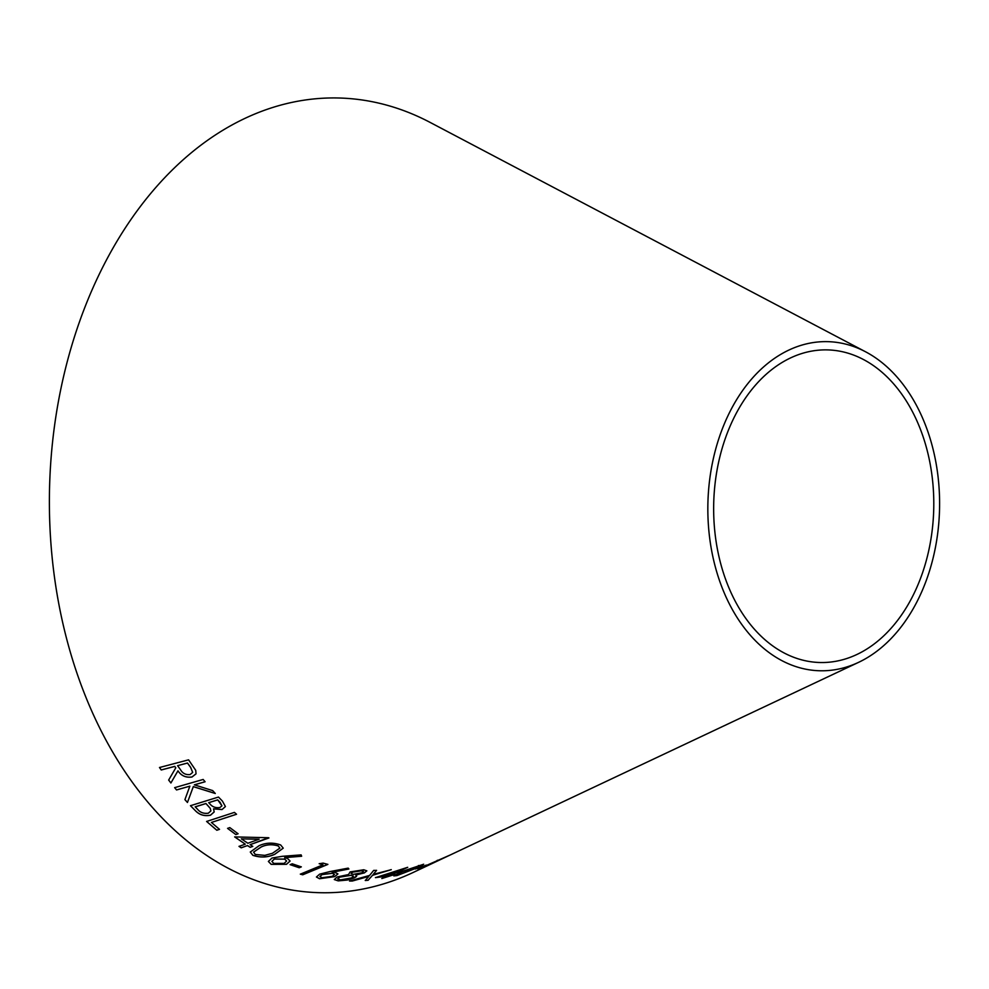 <?xml version="1.0" encoding="UTF-8"?>
<svg xmlns="http://www.w3.org/2000/svg" width="989" height="989" viewBox="0 0 989 989"><rect width="100%" height="100%" fill="white"/><g stroke="black" fill="none" stroke-linecap="round" stroke-linejoin="round"><path stroke-width="1.48" d="M858.687 662.296L413.637 872.249A397.467 279.763 -88.7 0 1 49.45 510.645A397.467 279.763 -88.7 0 1 401.361 109.754A397.467 279.763 -88.7 0 1 430.153 122.426L865.523 351.763A164.594 115.861 -88.7 0 1 939.55 508.729A164.594 115.861 -88.7 0 1 858.687 662.296A164.594 115.861 -88.7 0 1 707.864 512.537A164.594 115.861 -88.7 0 1 853.606 346.521A164.594 115.861 -88.7 0 1 865.523 351.763M168.662 780.061L170.899 782.991L177.958 770.827C181.234 775.796 185.907 777.861 191.99 777.02L196.045 773.831L195.723 770.32L188.578 759.836L159.489 767.513L161.244 769.986L174.769 766.413L175.782 767.823L168.662 780.061M187.453 802.487L193.3 786.651L215.268 793.499L212.672 790.594L194.376 784.846L205.082 781.767L203.165 779.456L174.645 787.664L176.549 789.964L189.863 786.144L184.906 799.644L187.453 802.487L193.312 786.601L215.281 793.45M222.006 809.571L225.418 806.567L222.414 801.09L218.482 797.06L190.469 805.701L195.97 811.301C199.951 815.072 204.81 816.37 210.521 815.183L214.18 811.957L213.55 808.866L222.006 809.571L225.418 806.542M236.532 814.268L234.418 812.389L206.602 821.451L216.814 830.241L219.496 829.363L211.399 822.452L236.532 814.268M227.581 828.386L235.852 834.58L238.089 833.776L229.807 827.595L227.581 828.386M247.497 845.607L250.205 847.313L252.801 846.386L250.093 844.68L268.476 837.72L234.665 836.917L245.284 844.161L239.004 846.386L241.229 847.833L247.51 845.546L250.205 847.313M252.813 855.312C260.367 857.834 267.66 857.512 274.67 854.36L283.237 848.166L280.666 844.965C273.137 842.319 265.917 842.579 259.031 845.731L250.279 852.036L252.813 855.25C260.367 857.772 267.66 857.451 274.67 854.298L274.67 854.36M287.552 858.514L284.671 857.648L301.645 856.239L301.113 854.879L282.224 856.326L272 858.032L268.378 861.444L271.171 864.361L286.513 864.312L290.086 861.036L287.552 858.514M290.123 864.67L299.234 867.749L301.311 866.883L292.212 863.805L290.123 864.67M327.866 864.398L323.106 863.113L319.2 863.718L323.007 864.782L300.335 874.165L302.733 874.795L327.866 864.398M335.135 872.483L332.18 872.261L348.87 868.997L348.19 868.132L329.597 871.643L319.632 874.177L316.418 877.02L319.534 878.739L334.752 876.613L337.941 873.917L335.135 872.483M337.212 876.959L334.294 879.567L338.201 880.878L347.3 880.049L354.05 877.948C356.844 876.65 357.412 875.661 355.756 875.018L364.397 872.891L366.845 870.852L363.729 869.764L350.106 871.939L348.536 874.548L337.212 876.959M334.294 879.53L338.189 880.816L347.275 879.987L354.037 877.886L356.646 875.821L355.743 874.944L364.397 872.891M415.355 869.01L426.284 865.128L415.355 869.01M396.948 875.599L417.061 867.885L423.663 864.238L400.496 871.977L393.783 875.883L396.948 875.599L417.061 867.885M365.262 880.494L368.118 880.272L372.507 875.314L391.261 869.69L373.273 874.375L376.574 870.394L373.669 870.407L369.589 875.438L349.488 881.014L352.393 881.014L368.786 876.402L365.262 880.494M389.579 875.698L394.698 874.165L391.78 874.684L407.245 867.452L375.474 877.639L387.156 876.093L381.841 878.541L392.497 875.166M431.464 863.756L449.476 855.312L418.026 869.133L431.464 863.756M852.098 354.519A156.349 110.051 -88.7 0 1 863.422 359.502A156.349 110.051 -88.7 0 1 933.74 508.606A156.349 110.051 -88.7 0 1 856.931 654.471A156.349 110.051 -88.7 0 1 713.675 512.215A156.349 110.051 -88.7 0 1 852.098 354.519M419.336 868.577L432.848 862.853M431.427 863.694L434.171 862.544M434.146 862.482L435.889 861.493M435.865 861.431L439.042 860.01M437.447 860.245L436.211 861.258M381.816 878.467L389.567 875.624M392.485 875.104L394.673 874.091M407.715 867.304L391.78 874.684M375.461 877.564L387.156 876.093M382.174 876.118L398.888 870.654L389.357 875.092L382.174 876.118L398.901 870.716M349.476 880.952L352.381 880.939L368.786 876.402M365.238 880.433L368.118 880.272M368.106 880.21L372.507 875.314M372.482 875.253L391.236 869.628M376.562 870.32L373.273 874.375M393.77 875.846L396.923 875.537M417.037 867.823L423.651 864.213M399.037 874.573C395.798 875.005 397.034 873.967 402.746 871.445L420.498 865.326M396.91 874.783L399.062 874.647C395.81 875.08 397.059 874.029 402.77 871.519L420.523 865.387M418.396 865.56L418.421 865.635C421.574 865.115 420.362 866.092 414.762 868.552L399.062 874.647M415.331 868.948L424.491 865.981M424.454 865.919L426.259 865.066M364.385 872.83L366.832 870.815M351.107 873.534L352.579 872.113L361.245 870.728L363.495 871.383L362.023 872.768L353.16 874.387L351.107 873.571L352.591 872.174L361.257 870.79L363.495 871.383M350.996 875.277L353.493 876.229L351.565 877.898L340.513 879.876L337.682 878.912L339.61 877.169L350.996 875.277L353.481 876.192M339.61 877.169L351.008 875.352M337.682 878.912L339.623 877.243M316.418 876.983L319.521 878.677L334.739 876.551L337.929 873.893M348.857 868.923L332.18 872.261M319.892 876.501L322.043 874.56L332.378 873.25L334.492 874.375L332.329 876.303L322.018 877.738L319.904 876.563L322.043 874.622L332.391 873.312L334.492 874.338M300.322 874.103L302.721 874.733L327.853 864.337M319.187 863.657L323.007 864.782M290.123 864.596L299.234 867.749M299.222 867.674L301.311 866.821M268.378 861.419L271.171 864.299L286.501 864.25L290.086 861.011M301.645 856.165L284.671 857.648M271.888 861.382L274.312 859.021L284.721 859.095L286.612 861.036L284.177 863.385L273.792 863.409L271.888 861.444L274.312 859.082L284.721 859.157L286.612 860.999M250.279 851.999L252.813 855.25M274.67 854.298L283.237 848.142M278.218 845.879L279.875 848.117L272.47 853.272L264.805 855.361L255.286 854.471L253.592 852.159L261.145 846.967C266.424 844.396 272.111 844.037 278.218 845.879L279.875 848.117M261.145 846.967L261.145 847.029C266.424 844.458 272.111 844.099 278.206 845.941M253.592 852.098L261.145 847.029M239.004 846.324L241.229 847.771L247.51 845.546M250.205 847.252L252.801 846.324M268.934 837.943L250.093 844.68M234.665 836.855L245.284 844.161M241.328 838.845L259.143 839.191L247.868 843.246L241.328 838.845L259.13 839.253M227.581 828.337L235.852 834.58M235.864 834.518L238.089 833.715M211.399 822.452L236.544 814.207M206.614 821.402L216.814 830.241M216.826 830.179L219.509 829.314M213.55 808.866L222.018 809.509M190.481 805.652L195.97 811.301M195.983 811.24C199.963 815.023 204.822 816.321 210.533 815.134L210.521 815.183M210.533 815.134L214.18 811.92M220.015 802.215L221.932 805.85L219.917 807.531C215.664 808.137 212.314 806.913 209.866 803.847L208.728 802.635L217.704 799.866L221.944 805.825M205.922 803.501L210.249 808.384L210.867 810.931L208.37 813.193C203.858 813.836 200.273 812.575 197.652 809.385L195.192 806.814L205.922 803.501L210.261 808.334L210.88 810.906M195.179 806.876L205.91 803.562M217.704 799.866L220.003 802.264M208.716 802.685L217.691 799.916M184.918 799.594L187.465 802.438M205.106 781.718L194.376 784.846M174.657 787.603L176.549 789.964M176.574 789.914L189.863 786.144M159.501 767.464L161.269 769.937L174.781 766.364L175.782 767.823M168.674 780.012L170.899 782.991M170.912 782.929L177.958 770.827C181.247 775.747 185.932 777.811 192.002 776.971L191.99 777.02M192.002 776.971L196.057 773.806M177.6 765.671L187.502 763.014L190.63 767.328L192.682 772.421L190.111 774.56C185.87 775.005 182.705 773.447 180.616 769.887L177.6 765.671L187.49 763.063L190.605 767.377L192.682 772.421"/></g></svg>
